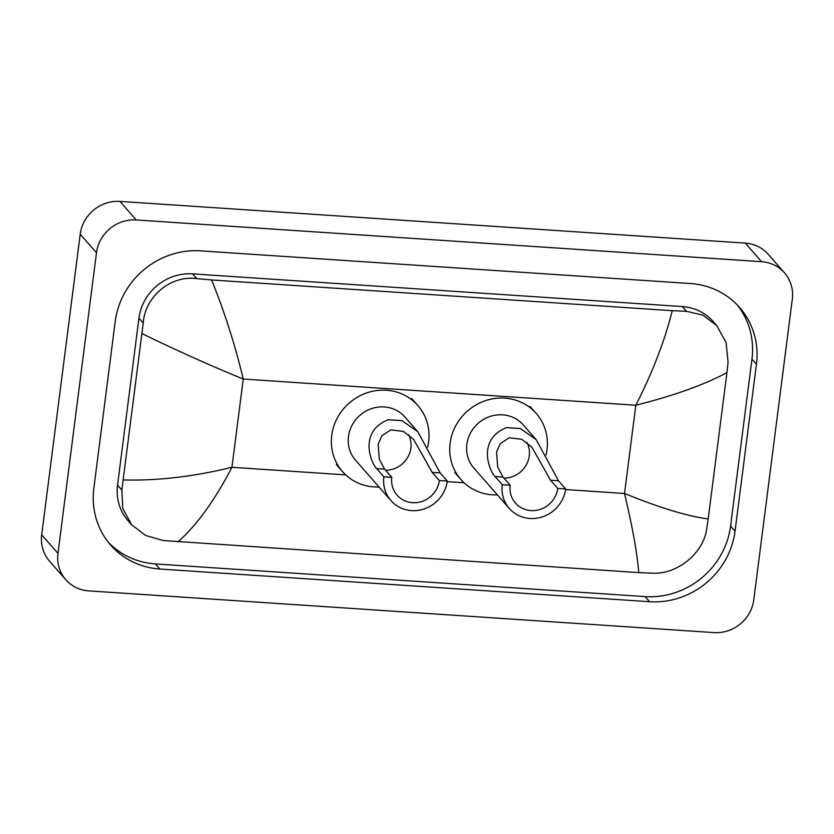 <?xml version="1.0" encoding="UTF-8"?>
<svg xmlns="http://www.w3.org/2000/svg" width="834" height="834" viewBox="0 0 834 834"><rect width="100%" height="100%" fill="white"/><g stroke="black" fill="none" stroke-linecap="round" stroke-linejoin="round"><path stroke-width="1.25" d="M65.803 579.734L49.529 561.178A36.435 34.288 -41.2 0 1 41.7 534.803L80.21 234.208A36.435 34.288 -41.2 0 1 119.94 201.401L745.304 243.121A36.435 34.288 -41.2 0 1 768.197 254.266L784.471 272.822A36.435 34.288 -41.2 0 1 792.3 299.197L753.79 599.792A36.435 34.288 -41.2 0 1 714.06 632.599L88.696 590.879A36.435 34.288 -41.2 0 1 65.803 579.734A36.435 34.288 -41.2 0 1 57.973 553.369L96.483 252.765A36.435 34.288 -41.2 0 1 136.213 219.957L761.578 261.688A36.435 34.288 -41.2 0 1 784.471 272.822M735.046 531.175L756.438 364.177A78.344 73.715 138.8 0 0 739.602 307.475A78.344 73.715 138.8 0 0 690.375 283.529L200.66 250.857A78.344 73.715 138.8 0 0 115.228 321.392L93.835 488.39A78.344 73.715 138.8 0 0 110.672 545.082A78.344 73.715 138.8 0 0 159.899 569.028L649.613 601.71A78.344 73.715 138.8 0 0 735.046 531.175L730.574 526.066L751.966 359.068A78.344 73.715 138.8 0 0 737.298 304.983M108.493 542.475A78.344 73.715 138.8 0 0 155.426 563.93L645.141 596.602A78.344 73.715 138.8 0 0 730.574 526.066M708.181 518.967L706.679 529.079C703.406 553.422 677.072 574.438 652.897 573.208L638.698 572.614C637.426 554.401 632.704 528.016 624.52 493.478C659.308 507.666 687.195 516.163 708.181 518.967L726.935 372.621C704.136 384.839 673.768 395.712 635.831 405.23C652.668 372.173 664.802 340.658 672.246 310.686L686.445 311.291L702.947 315.158L716.729 325.614L713.206 321.59A49.196 46.287 138.8 0 0 682.295 306.558L192.581 273.875A49.196 46.287 138.8 0 0 138.934 318.161L117.542 485.169A49.196 46.287 138.8 0 0 128.113 520.76L131.636 524.784L122.796 508.542L121.837 490.058L143.229 323.06C144.897 296.883 170.438 274.98 196.73 278.608L211.575 279.953C224.336 311.27 234.886 344.296 243.247 379.032C208.333 364.708 174.619 349.561 142.093 333.6M638.698 572.614L163.172 540.536L145.627 535.459L131.636 524.784M672.246 310.686L211.575 279.953M716.729 325.614L726.049 342.388L728.072 362.081L726.935 372.621M123.338 479.946C157.647 480.853 193.842 476.631 231.935 467.29C214.922 500.15 196.949 525.013 178.017 541.871M526.921 442.458A24.593 23.143 -41.2 0 1 529.256 455.948A24.593 23.143 -41.2 0 1 503.934 478.143M565.661 488.964L557.737 488.432A24.593 23.143 -41.2 0 1 540.609 509.261A24.593 23.143 -41.2 0 1 515.464 503.058A24.593 23.143 -41.2 0 1 510.179 485.263L502.245 484.731L495.073 476.548C489.495 471.398 476.475 439.56 506.613 427.623L520.333 428.54L536.199 439.664L558.488 480.78L565.661 488.964A32.797 30.858 -41.2 0 1 542.83 516.726A32.797 30.858 -41.2 0 1 509.293 508.469A32.797 30.858 -41.2 0 1 502.245 484.731M557.737 488.432L550.555 480.248L531.884 447.17L521.823 439.32L509.147 437.777L500.202 443.719L496.543 452.101L497.71 467.238L502.996 477.069L510.179 485.263M536.199 439.664L523.22 424.86A32.797 30.858 138.8 0 0 489.694 416.593A32.797 30.858 138.8 0 0 466.852 444.355A32.797 30.858 138.8 0 0 473.9 468.093L509.293 508.469M497.398 494.896A50.103 47.142 -41.2 0 1 460.889 479.498A50.103 47.142 -41.2 0 1 450.12 443.24A50.103 47.142 -41.2 0 1 485.013 400.82A50.103 47.142 -41.2 0 1 536.241 413.445A50.103 47.142 -41.2 0 1 547.01 449.703A50.103 47.142 -41.2 0 1 546.02 455.041M408.545 434.566A24.593 23.143 -41.2 0 1 410.881 448.056A24.593 23.143 -41.2 0 1 385.558 470.251M447.285 481.062L439.362 480.54A24.593 23.143 -41.2 0 1 422.233 501.359A24.593 23.143 -41.2 0 1 397.088 495.167A24.593 23.143 -41.2 0 1 391.803 477.361L383.869 476.839L376.697 468.645C371.12 463.495 358.099 431.658 388.237 419.721L401.957 420.638L417.824 431.762L440.112 472.878L447.285 481.062A32.797 30.858 -41.2 0 1 424.454 508.834A32.797 30.858 -41.2 0 1 390.917 500.567A32.797 30.858 -41.2 0 1 383.869 476.839M439.362 480.54L432.179 472.346L413.497 439.268L403.447 431.418L390.771 429.875L381.826 435.817L378.167 444.199L379.324 459.346L384.62 469.177L391.803 477.361M417.824 431.762L404.844 416.958A32.797 30.858 138.8 0 0 371.318 408.691A32.797 30.858 138.8 0 0 348.476 436.463A32.797 30.858 138.8 0 0 355.524 460.191L390.917 500.567M379.022 486.993A50.103 47.142 -41.2 0 1 342.513 471.606A50.103 47.142 -41.2 0 1 331.744 435.338A50.103 47.142 -41.2 0 1 366.626 392.929A50.103 47.142 -41.2 0 1 417.865 405.553A50.103 47.142 -41.2 0 1 428.634 441.812A50.103 47.142 -41.2 0 1 427.644 447.139M565.588 489.548L624.52 493.478L635.831 405.23L243.247 379.032L231.935 467.29L345.693 474.88M447.212 481.645L464.069 482.771M136.213 219.957L119.94 201.401M96.483 252.765L80.21 234.208M57.973 553.369L41.7 534.803M761.578 261.688L745.304 243.121M751.966 359.068L756.438 364.177M645.141 596.602L649.613 601.71M155.426 563.93L159.899 569.028M117.542 485.169L121.837 490.058M138.934 318.161L143.229 323.06M192.581 273.875L196.73 278.608M682.295 306.558L686.445 311.291M520.333 428.54L506.613 427.623M502.996 477.069L495.073 476.548M558.488 480.78L550.555 480.248M401.957 420.638L388.237 419.721M384.62 469.177L376.697 468.645M440.112 472.878L432.179 472.346M536.241 413.445L530.132 406.481M460.889 479.498L454.791 472.544M417.865 405.553L411.756 398.589M342.513 471.606L336.404 464.642"/></g></svg>
